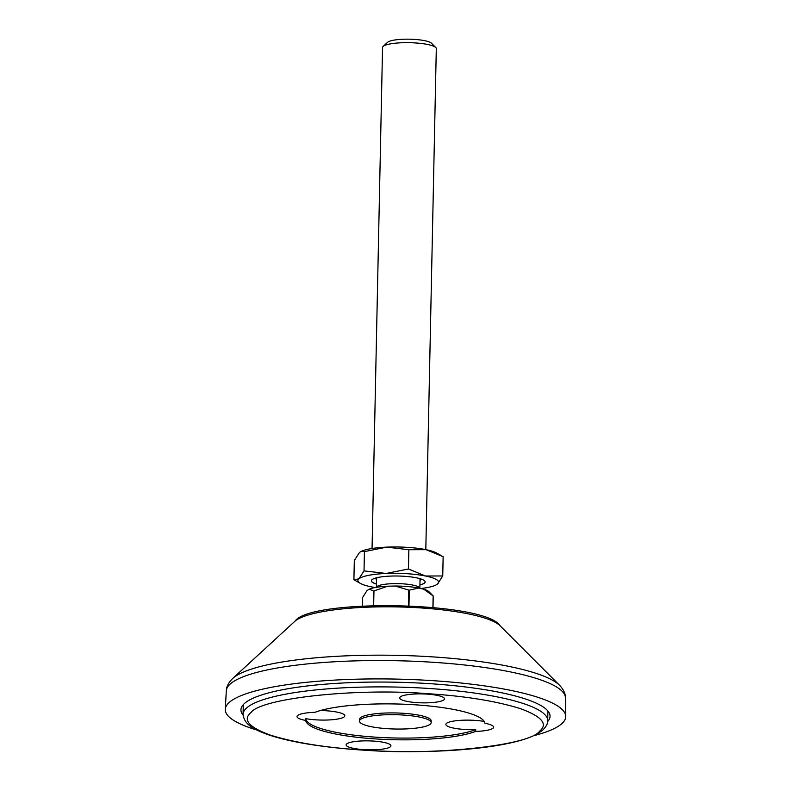 <?xml version="1.0" encoding="UTF-8"?>
<svg xmlns="http://www.w3.org/2000/svg" width="791" height="791" viewBox="0 0 791 791"><rect width="100%" height="100%" fill="white"/><g stroke="black" fill="none" stroke-linecap="round" stroke-linejoin="round"><path stroke-width="1.19" d="M256.729 729.994A170.273 34.003 1.2 0 1 225.267 709.28A170.273 34.003 1.2 0 1 229.331 702.349A170.273 34.003 1.2 0 1 413.861 679.647A170.273 34.003 1.2 0 1 565.733 716.409A170.273 34.003 1.2 0 1 561.659 723.814A170.273 34.003 1.2 0 1 533.431 735.788M547.659 721.55A154.591 30.869 -178.8 0 0 550.052 716.102A154.591 30.869 -178.8 0 0 412.17 682.722A154.591 30.869 -178.8 0 0 244.637 703.337A154.591 30.869 -178.8 0 0 240.948 709.626A154.591 30.869 -178.8 0 0 243.104 715.173M251.014 712.543C242.323 719.731 248.839 727.285 270.552 735.195C295.221 742.798 326.1 747.742 363.178 750.046C433.498 755.889 529.861 745.587 539.61 731.181C548.292 723.992 541.776 716.438 520.063 708.528C495.393 700.935 464.525 695.981 427.447 693.677C357.127 687.834 260.763 698.137 251.014 712.543M443.949 699.788A22.405 4.469 1.2 0 1 419.596 702.774A22.405 4.469 1.2 0 1 399.692 697.909A22.405 4.469 1.2 0 1 400.226 696.97A22.405 4.469 1.2 0 1 424.579 693.984A22.405 4.469 1.2 0 1 444.483 698.848A22.405 4.469 1.2 0 1 443.949 699.788M390.398 746.763A22.405 4.469 1.2 0 1 366.035 749.739A22.405 4.469 1.2 0 1 346.132 744.875A22.405 4.469 1.2 0 1 346.676 743.936A22.405 4.469 1.2 0 1 371.028 740.949A22.405 4.469 1.2 0 1 390.932 745.814A22.405 4.469 1.2 0 1 390.398 746.763M320.395 710.536A23.819 4.756 1.2 0 1 344.817 715.717A23.819 4.756 1.2 0 1 344.253 716.804A23.819 4.756 1.2 0 1 305.771 718.653L305.731 720.453A23.977 4.786 1.2 0 1 297.011 716.478A23.977 4.786 1.2 0 1 297.584 715.548A23.977 4.786 1.2 0 1 315.026 712.305A89.62 17.896 1.2 0 1 414.781 704.781A89.62 17.896 1.2 0 1 484.883 723.271A23.977 4.786 1.2 0 1 493.614 727.077A23.977 4.786 1.2 0 1 493.04 728.175A23.977 4.786 1.2 0 1 475.599 731.418A89.62 17.896 1.2 0 1 375.834 738.942A89.62 17.896 1.2 0 1 305.731 720.453M305.771 718.653A89.62 17.896 -178.8 0 0 375.873 737.182A89.62 17.896 -178.8 0 0 475.727 729.628L475.599 731.418M475.727 729.628A23.819 4.756 1.2 0 1 445.877 724.329A23.819 4.756 1.2 0 1 446.44 723.409A23.819 4.756 1.2 0 1 484.221 721.432M387.521 728.699A35.842 7.159 1.2 0 1 359.47 721.115A35.842 7.159 1.2 0 1 403.103 715.034A35.842 7.159 1.2 0 1 431.154 722.608A35.842 7.159 1.2 0 1 387.521 728.699M359.47 721.115L359.51 719.355A35.842 7.159 1.2 0 1 403.133 713.274A35.842 7.159 1.2 0 1 431.184 720.858L431.154 722.608M425.805 549.616L436.306 48.617A26.884 5.369 -178.8 0 0 435.762 47.519A26.884 5.369 -178.8 0 0 417.707 43.119A26.884 5.369 -178.8 0 0 383.131 46.412A26.884 5.369 -178.8 0 0 382.547 47.5L372.057 548.489M435.762 47.519L431.461 43.218A22.405 4.469 -178.8 0 0 416.422 39.55A22.405 4.469 -178.8 0 0 387.61 42.299L383.131 46.412M376.387 587.337L376.575 578.745A21.733 4.341 1.2 0 1 377.416 577.588M408.967 605.797L409.293 590.145A36.07 7.198 -178.8 0 0 409.046 590.126A36.07 7.198 -178.8 0 0 408.799 590.106L395.144 586.032L387.808 586.19A31.591 6.308 1.2 0 0 369.348 589.147L367.034 590.531L362.614 597.502L362.436 605.975M419.24 578.458A21.733 4.341 1.2 0 1 420.031 579.655L419.843 588.286A21.733 4.341 1.2 0 0 404.814 583.985A21.733 4.341 1.2 0 0 377.445 586.23A21.733 4.341 1.2 0 0 376.417 587.337M423.828 589.246A31.591 6.308 1.2 0 1 428.969 591.727L433.25 596.019A36.07 7.198 -178.8 0 0 433.142 595.91L423.828 589.246L418.795 588.029A31.591 6.308 1.2 0 0 395.144 586.032M409.293 590.145L418.795 588.029M369.348 589.147L373.589 590.956A36.07 7.198 -178.8 0 1 373.965 590.897L387.808 586.19M432.904 607.439L433.142 595.91M433.25 596.019L433.013 607.448M373.965 590.897L373.659 605.51M408.472 605.768L408.799 590.106M373.283 605.52L373.589 590.956M376.457 584.104A26.884 5.369 1.2 0 1 371.375 580.831A26.884 5.369 1.2 0 1 372.017 579.704A26.884 5.369 1.2 0 1 401.245 576.115A26.884 5.369 1.2 0 1 425.133 581.958A26.884 5.369 1.2 0 1 424.49 583.086A26.884 5.369 1.2 0 1 419.912 585.014M371.375 580.772A26.884 5.369 -178.8 0 0 376.467 583.985M419.912 584.895A26.884 5.369 -178.8 0 0 424.49 582.977A26.884 5.369 -178.8 0 0 425.133 581.899M376.565 579.19L375.468 578.092A22.85 4.568 -178.8 0 0 376.556 579.477M420.011 580.386A22.85 4.568 -178.8 0 0 420.614 579.961A22.85 4.568 -178.8 0 0 421.158 579.042L420.021 580.1M420.822 588.524A40.331 8.048 -178.8 0 0 435.92 585.024A40.331 8.048 -178.8 0 0 437.611 583.936L442.742 575.967L443.148 556.686L426.072 549.676A40.331 8.048 -178.8 0 0 407.573 547.372A40.331 8.048 -178.8 0 0 386.72 547.135L364.433 551.604L364.028 570.884L358.896 578.854A40.331 8.048 -178.8 0 0 360.469 583.442A40.331 8.048 -178.8 0 0 370.989 586.784A40.331 8.048 -178.8 0 0 375.231 587.545M441.16 555.549L436.592 553.008A40.331 8.048 -178.8 0 0 426.072 549.676L408.848 549.715L386.72 547.135A40.331 8.048 -178.8 0 0 361.141 551.426L364.433 551.604M435.92 585.024L437.611 583.936A40.331 8.048 -178.8 0 0 425.518 576.006A40.331 8.048 -178.8 0 0 386.166 573.465A40.331 8.048 -178.8 0 0 358.896 578.854L353.913 579.763L360.469 583.442M442.742 575.967L425.518 576.006L408.443 568.996L386.166 573.465L364.028 570.884M353.913 579.763L354.319 560.483L359.45 552.513L360.736 551.634M408.443 568.996L408.848 549.715M294.697 621.439L295.053 621.123C310.458 598.421 485.101 601.476 500.05 625.74A104.896 20.952 -178.8 0 0 398.229 606.934A104.896 20.952 -178.8 0 0 294.905 621.251A104.896 20.952 -178.8 0 0 294.697 621.439L232.692 678.47A166.99 33.351 1.2 0 1 233.038 678.164A166.99 33.351 1.2 0 1 397.507 655.363A166.99 33.351 1.2 0 1 559.603 685.322C563.587 689.584 565.545 693.776 565.456 697.899L565.733 716.409M232.692 678.47C228.53 682.564 226.404 686.667 226.315 690.8A169.61 33.865 1.2 0 1 230.359 683.899A169.61 33.865 1.2 0 1 414.177 661.276A169.61 33.865 1.2 0 1 565.456 697.899M547.718 720.66C547.926 723.488 546.245 726.652 542.656 730.162L538.889 732.911C532.62 736.728 523.484 739.99 511.5 742.69C500.97 745.082 488.69 747.02 474.669 748.504C449.822 751.084 422.809 752.073 393.621 751.45C364.325 750.758 337.391 748.563 312.84 744.845C292.828 741.77 276.771 737.973 264.688 733.445C255.088 729.49 244.221 725.298 243.084 714.283A152.347 30.424 1.2 0 1 246.733 707.866A152.347 30.424 1.2 0 1 428.504 688.437A152.347 30.424 1.2 0 1 547.718 720.66L547.916 711.04M500.05 625.74L559.603 685.322M226.315 690.8L225.267 709.28M243.084 714.283L243.292 704.652"/></g></svg>
